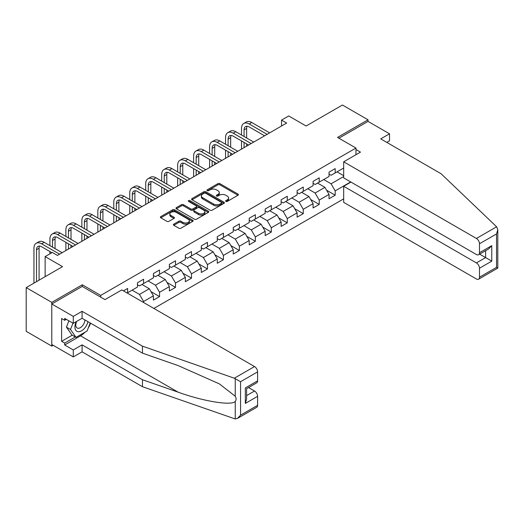 <?xml version="1.0" encoding="UTF-8"?>
<svg xmlns="http://www.w3.org/2000/svg" width="524" height="524" viewBox="0 0 524 524"><rect width="100%" height="100%" fill="white"/><g stroke="black" fill="none" stroke-linecap="round" stroke-linejoin="round"><path stroke-width="0.79" d="M225.903 201.419A0.996 0.576 0 0 0 227.311 201.419L237.988 195.256A1.421 0.819 0 0 0 238.4 194.679A1.421 0.819 0 0 0 237.988 194.096L219.903 183.655A1.421 0.819 0 0 0 217.892 183.655L207.222 189.819A0.996 0.576 0 0 0 206.928 190.225A0.996 0.576 0 0 0 207.222 190.631A0.996 0.576 0 0 0 208.624 190.631L210.006 189.832A4.546 2.627 0 0 1 216.438 189.832L217.945 190.703A4.546 2.627 0 0 1 219.274 192.557A4.546 2.627 0 0 1 217.945 194.417L216.563 195.216A0.996 0.576 0 0 0 216.268 195.622A0.996 0.576 0 0 0 216.563 196.028A0.996 0.576 0 0 0 217.971 196.028L219.346 195.229A4.546 2.627 0 0 1 225.779 195.229L227.285 196.1A4.546 2.627 0 0 1 228.615 197.954A4.546 2.627 0 0 1 227.285 199.808L225.903 200.607A0.996 0.576 0 0 0 225.615 201.013A0.996 0.576 0 0 0 225.903 201.419L225.903 200.607M173.791 224.141A1.421 0.819 0 0 0 173.379 224.724A1.421 0.819 0 0 0 173.791 225.3L178.867 228.228A1.421 0.819 0 0 0 180.872 228.228L192.727 221.383A1.421 0.819 0 0 0 193.146 220.807A1.421 0.819 0 0 0 192.727 220.224L174.643 209.783A1.421 0.819 0 0 0 172.638 209.783L160.783 216.628A1.421 0.819 0 0 0 160.364 217.211A1.421 0.819 0 0 0 160.783 217.788L166.907 221.331A1.421 0.819 0 0 0 168.918 221.331L173.994 218.397A1.421 0.819 0 0 0 174.407 217.82A1.421 0.819 0 0 0 173.994 217.237L170.955 215.482A3.799 2.194 0 0 1 169.842 213.936A3.799 2.194 0 0 1 172.186 211.906A3.799 2.194 0 0 1 176.326 212.384L188.234 219.255A3.799 2.194 0 0 1 189.347 220.807A3.799 2.194 0 0 1 187.002 222.831A3.799 2.194 0 0 1 182.856 222.359L180.872 221.213A1.421 0.819 0 0 0 178.867 221.213L173.791 224.141L173.791 225.3M386.764 142.371L389.529 140.779L389.529 133.803L368.031 121.398L368.031 119.8L342.447 105.029L306.114 126.002L288.717 115.961L281.552 120.094L286.667 123.048L57.417 255.411L52.295 252.457L45.136 256.59L45.136 276.679M82.288 286.49L82.288 284.774L51.784 302.387L26.2 287.611L62.533 266.637L45.136 256.59M82.288 284.774L100.706 295.412L355.96 148.043L355.96 154.724M368.031 119.8L337.535 137.412L355.96 148.043M210.104 210.189A1.421 0.819 0 0 0 212.115 210.189L223.971 203.351A1.421 0.819 0 0 0 224.39 202.768A1.421 0.819 0 0 0 223.971 202.185L205.886 191.751A1.421 0.819 0 0 0 203.882 191.751L192.026 198.589A1.421 0.819 0 0 0 191.607 199.172A1.421 0.819 0 0 0 192.026 199.755L210.104 210.189M188.954 201.635A0.996 0.576 0 0 1 189.963 201.773L189.963 200.594L208.349 211.205A1.421 0.819 0 0 1 208.768 211.788A1.421 0.819 0 0 1 208.349 212.364L196.493 219.209A1.421 0.819 0 0 1 194.489 219.209L176.405 208.768L176.405 207.609A1.421 0.819 0 0 0 175.985 208.192A1.421 0.819 0 0 0 176.405 208.768M176.405 207.609L181.474 204.681A1.421 0.819 0 0 1 183.485 204.681L190.821 208.919A1.421 0.819 0 0 0 192.825 208.919L196.192 206.973A1.421 0.819 0 0 0 196.611 206.391A1.421 0.819 0 0 0 196.192 205.814L188.561 201.406A0.996 0.576 0 0 1 188.267 201A0.996 0.576 0 0 1 188.882 200.469A0.996 0.576 0 0 1 189.963 200.594M51.784 302.387L51.784 346.109L26.2 331.338L26.2 287.611M100.706 297.128L100.706 295.412M153.879 308.44L343.679 198.865M343.679 168.021L335.183 172.92L335.183 168.61L329.039 172.154L329.039 176.47L319.214 182.142L319.214 177.826L313.077 181.369L313.077 185.686L303.252 191.358L303.252 187.042L297.108 190.592L297.108 194.902L287.283 200.574L287.283 196.264L281.139 199.808L281.139 204.118L271.314 209.79L271.314 205.48L265.177 209.024L265.177 213.34L255.352 219.012L255.352 214.696L249.208 218.246L249.208 222.556L239.383 228.228L239.383 223.918L233.246 227.462L233.246 231.772L223.421 237.444L223.421 233.134L217.277 236.678L217.277 240.994L207.452 246.666L207.452 242.35L201.314 245.894L201.314 250.21L191.489 255.882L191.489 251.566L185.345 255.116L185.345 259.426L175.52 265.098L175.52 260.788L169.383 264.332L169.383 268.648L159.558 274.321L159.558 270.004L153.414 273.548L153.414 277.864L143.589 283.536L143.589 279.22L137.452 282.77L137.452 287.08L127.627 292.752L127.627 288.442L123.428 290.859M350.687 181.933L335.183 190.887L335.183 195.197L329.039 198.747L329.039 194.43L319.214 200.103L319.214 204.419L313.077 207.963L313.077 203.646L303.252 209.318L303.252 213.635L297.108 217.178L297.108 212.868L287.283 218.541L287.283 222.851L281.139 226.394L281.139 222.084L271.314 227.757L271.314 232.073L265.177 235.617L265.177 231.3L255.352 236.972L255.352 241.289L249.208 244.832L249.208 240.523L239.383 246.195L239.383 250.505L233.246 254.048L233.246 249.738L223.421 255.411L223.421 259.721L217.277 263.271L217.277 258.954L207.452 264.627L207.452 268.943L201.314 272.487L201.314 268.17L191.489 273.842L191.489 278.159L185.345 281.702L185.345 277.392L175.52 283.065L175.52 287.375L169.383 290.925L169.383 286.608L159.558 292.281L159.558 296.597L153.414 300.141L153.414 295.824L143.589 301.497L143.589 302.505M127.627 292.752L127.162 293.021M141.952 284.48L149.32 288.737L139.495 294.409L132.127 290.152M137.452 284.715L139.495 285.901L143.589 283.536M139.495 294.409L143.589 301.497M149.32 288.737L153.414 295.824M157.921 275.264L165.289 279.515L155.464 285.194L148.096 280.936M153.414 275.5L155.464 276.679L159.558 274.321M155.464 285.194L159.558 292.281M165.289 279.515L169.383 286.608M173.883 266.048L181.252 270.299L171.427 275.971L164.058 271.72M169.383 266.284L171.427 267.463L175.52 265.098M171.427 275.971L175.52 283.065M181.252 270.299L185.345 277.392M189.852 256.826L197.221 261.083L187.396 266.755L180.027 262.498M185.345 257.061L187.396 258.247L191.489 255.882M187.396 266.755L191.489 273.842M197.221 261.083L201.314 268.17M205.814 247.61L213.183 251.867L203.358 257.539L195.989 253.282M201.314 247.845L203.358 249.031L207.452 246.666M203.358 257.539L207.452 264.627M213.183 251.867L217.277 258.954M221.783 238.394L229.152 242.645L219.327 248.317L211.958 244.066M217.277 238.63L219.327 239.809L223.421 237.444M219.327 248.317L223.421 255.411M229.152 242.645L233.246 249.738M237.745 229.171L245.114 233.429L235.289 239.101L227.92 234.844M233.246 229.414L235.289 230.593L239.383 228.228M235.289 239.101L239.383 246.195M245.114 233.429L249.208 240.523M253.714 219.956L261.083 224.213L251.258 229.885L243.889 225.628M249.208 220.191L251.258 221.377L255.352 219.012M251.258 229.885L255.352 236.972M261.083 224.213L265.177 231.3M269.677 210.74L277.045 214.991L267.22 220.663L259.852 216.412M265.177 210.976L267.22 212.154L271.314 209.79M267.22 220.663L271.314 227.757M277.045 214.991L281.139 222.084M285.646 201.524L293.014 205.775L283.189 211.447L275.821 207.196M281.139 201.76L283.189 202.939L287.283 200.574M283.189 211.447L287.283 218.541M293.014 205.775L297.108 212.868M301.614 192.301L308.983 196.559L299.158 202.231L291.783 197.974M297.108 192.537L299.158 193.723L303.252 191.358M299.158 202.231L303.252 209.318M308.983 196.559L313.077 203.646M317.577 183.086L324.946 187.337L315.121 193.015L307.752 188.758M313.077 183.321L315.121 184.5L319.214 182.142M315.121 193.015L319.214 200.103M324.946 187.337L329.039 194.43M343.679 176.529L331.089 183.793L323.721 179.542M337.024 171.859L343.679 175.697M329.039 174.106L331.089 175.285L335.183 172.92M331.089 183.793L335.183 190.887M51.784 346.109L53.166 345.316M281.552 120.094L281.552 126.002M326.635 190.264L335.183 195.197M310.667 199.48L319.214 204.419M294.704 208.703L303.252 213.635M278.735 217.918L287.283 222.851M262.773 227.134L271.314 232.073M246.804 236.357L255.352 241.289M230.842 245.573L239.383 250.505M214.873 254.788L223.421 259.721M198.91 264.004L207.452 268.943M182.942 273.227L191.489 278.159M166.979 282.443L175.52 287.375M151.01 291.658L159.558 296.597M226.303 201.563L227.285 200.993A4.546 2.627 0 0 0 228.615 199.133L228.615 197.954M219.274 192.557L219.274 193.742A4.546 2.627 0 0 1 217.945 195.596L216.962 196.166M237.968 195.269L219.903 184.841A1.421 0.819 0 0 0 217.892 184.841L207.615 190.775M223.951 203.358L205.886 192.93A1.421 0.819 0 0 0 203.882 192.93L192.046 199.762M221.462 203.174A0.996 0.576 0 0 0 221.75 202.768A0.996 0.576 0 0 0 221.462 202.362L205.585 193.199A0.996 0.576 0 0 0 204.183 193.199L202.722 194.037A4.546 2.627 0 0 0 201.393 195.897A4.546 2.627 0 0 0 202.722 197.751L213.576 204.013A4.546 2.627 0 0 0 220.001 204.013L221.462 203.174L221.462 204.353A0.996 0.576 0 0 0 221.75 203.947L221.75 202.768M201.393 195.897L201.393 197.076A4.546 2.627 0 0 0 202.722 198.93L202.722 197.751M221.462 204.353L220.001 205.198A4.546 2.627 0 0 1 213.576 205.198L202.722 198.93M176.424 208.781L181.474 205.867L181.474 204.681M196.611 206.391L196.611 207.576A1.421 0.819 0 0 1 196.192 208.152L192.825 210.098A1.421 0.819 0 0 1 190.821 210.098L183.485 205.867A1.421 0.819 0 0 0 181.474 205.867M189.963 201.773L208.329 212.377M198.432 213.307A3.799 2.194 0 0 0 202.572 213.785A3.799 2.194 0 0 0 204.917 211.755A3.799 2.194 0 0 0 203.803 210.209L199.611 207.786A1.421 0.819 0 0 0 197.6 207.786L194.234 209.731A1.421 0.819 0 0 0 193.821 210.307A1.421 0.819 0 0 0 194.234 210.89L198.432 213.307L198.432 214.493A3.799 2.194 0 0 0 202.572 214.964A3.799 2.194 0 0 0 204.917 212.941L204.917 211.755M193.821 210.307L193.821 211.493A1.421 0.819 0 0 0 194.234 212.069L194.234 210.89M198.432 214.493L194.234 212.069M189.347 220.807L189.347 221.986A3.799 2.194 0 0 1 187.002 224.017A3.799 2.194 0 0 1 182.856 223.538L180.872 222.392A1.421 0.819 0 0 0 178.867 222.392L173.811 225.313M169.842 213.936L169.842 215.115A3.799 2.194 0 0 0 170.955 216.667L170.955 215.482M173.975 218.41L170.955 216.667M192.708 221.397L174.643 210.969A1.421 0.819 0 0 0 172.638 210.969L160.803 217.801M241.512 135.035L241.512 128.419A10.853 6.268 60 0 1 243.765 123.448L246.319 121.968A10.853 6.268 60 0 1 251.749 122.505L269.677 132.86M243.765 123.448A10.853 6.268 60 0 1 249.188 123.985L267.122 134.334M264.561 135.814L249.188 126.939A7.238 4.179 -120 0 0 245.573 126.579A7.238 4.179 -120 0 0 244.073 129.893L244.073 136.509M247.086 126.245A7.238 4.179 -120 0 0 246.634 128.419L246.634 137.989M244.073 142.423L244.073 147.644M246.634 143.897L246.634 146.163M241.512 149.124L241.512 140.943M76.209 321.671A9.406 5.43 120 0 0 78.24 331.699A9.406 5.43 120 0 0 87.94 321.664M76.714 321.382A6.439 3.72 120 0 0 77.139 328.004A6.439 3.72 120 0 0 78.083 328.293A6.439 3.72 120 0 0 84.908 319.915M90.207 322.967L87.095 330.985L76.046 337.364L71.952 335L66.424 327.14L68.88 320.819M76.046 337.364L70.517 329.504L72.974 323.184M66.424 327.14L70.517 329.504M496.621 226.787L497.8 229.65L496.529 233.933L479.486 243.771A4.343 2.509 -120 0 0 476.414 238.453L496.621 226.787L441.11 173.752L380.725 138.886L389.529 133.803M350.942 182.083L343.679 186.275L343.679 202.349L476.414 278.984A4.343 2.509 -120 0 0 478.589 279.2A4.343 2.509 -120 0 0 479.486 277.216L479.486 268.229A4.343 2.509 -120 0 0 476.414 262.917L485.63 257.598L491.767 261.142L479.486 268.229M343.679 186.275L476.414 262.917M355.96 149.523L360.46 152.124L343.679 161.811L343.679 177.885L476.414 254.526A4.343 2.509 -120 0 0 478.589 254.736A4.343 2.509 -120 0 0 479.486 252.751L479.486 243.771M343.679 161.811L476.414 238.453M368.031 121.398L338.917 138.205M479.63 254.133L485.63 257.598L485.63 250.675M479.486 252.751L491.767 245.658L488.696 248.9L478.589 254.736M479.486 277.216L496.529 267.378L497.171 267.751M85.058 332.164A16.283 9.399 -60 0 1 80.545 335.832L64.681 344.989L73.281 349.953L82.078 344.871L142.463 379.73L142.463 386.705L235.243 418.971L237.49 418.394L240.562 415.159L257.605 405.321A4.343 2.509 60 0 1 256.701 407.305L237.49 418.394M142.463 379.73L178.153 392.181C203.508 401.397 231.916 405.969 235.243 401.377C236.357 399.982 236.357 398.266 235.243 396.236L219.301 383.843L178.153 365.595L142.463 353.143L82.078 318.278L73.281 323.36L64.681 318.396L64.681 320.288L61.609 318.513L61.609 341.327L64.681 343.096L75.325 336.952M73.281 349.953L73.281 356.923L51.784 344.517L51.784 303.979L82.183 286.432L105.003 299.61L121.791 289.916L254.533 366.558A4.343 2.509 60 0 1 257.605 371.876L257.605 380.856A4.343 2.509 60 0 1 256.701 382.841L246.594 388.677L246.594 399.144L245.324 403.428L245.324 387.943C246.981 388.9 246.981 388.9 245.324 387.943L257.605 380.856M82.078 344.871L82.078 351.84L73.281 356.923M142.463 386.705L82.078 351.84M257.605 371.876L240.562 381.714L234.333 378.217L142.463 346.168L82.078 311.308L73.281 316.391L73.281 323.36M73.281 316.391L51.784 303.979M64.681 344.989L64.681 343.096M82.078 311.308L82.078 318.278M142.463 346.168L142.463 353.143M246.594 395.6L254.533 391.015A4.343 2.509 60 0 1 257.605 396.334L257.605 405.321M254.533 391.015L248.54 387.557M90.6 323.203A16.283 9.399 -60 0 1 88.294 327.9M66.319 319.345L64.681 320.288M61.609 341.327L72.26 335.177M225.549 144.251L225.549 137.635A10.853 6.268 60 0 1 227.796 132.664L230.357 131.19A10.853 6.268 60 0 1 235.78 131.727L253.714 142.076M227.796 132.664A10.853 6.268 60 0 1 233.226 133.201L251.153 143.556M248.599 145.03L233.226 136.155A7.238 4.179 -120 0 0 229.604 135.801A7.238 4.179 -120 0 0 228.104 139.109L228.104 145.731M231.117 135.467A7.238 4.179 -120 0 0 230.665 137.635L230.665 147.205M228.104 151.639L228.104 156.859M230.665 153.113L230.665 155.386M225.549 158.34L225.549 150.159M209.58 153.473L209.58 146.851A10.853 6.268 60 0 1 211.834 141.88L214.388 140.406A10.853 6.268 60 0 1 219.818 140.943L237.745 151.298M211.834 141.88A10.853 6.268 60 0 1 217.257 142.423L235.191 152.772M232.63 154.252L217.257 145.377A7.238 4.179 -120 0 0 213.641 145.017A7.238 4.179 -120 0 0 212.141 148.331L212.141 154.947M215.154 144.683A7.238 4.179 -120 0 0 214.702 146.851L214.702 156.427M212.141 160.855L212.141 166.082M214.702 162.335L214.702 164.602M209.58 167.556L209.58 159.381M193.618 162.689L193.618 156.067A10.853 6.268 60 0 1 195.865 151.102L198.426 149.622A10.853 6.268 60 0 1 203.849 150.159L221.783 160.514M195.865 151.102A10.853 6.268 60 0 1 201.295 151.639L219.222 161.988M216.667 163.468L201.295 154.593A7.238 4.179 -120 0 0 197.672 154.233A7.238 4.179 -120 0 0 196.173 157.547L196.173 164.163M199.186 153.899A7.238 4.179 -120 0 0 198.734 156.067L198.734 165.643M196.173 170.071L196.173 175.298M198.734 171.551L198.734 173.817M193.618 176.771L193.618 168.597M177.649 171.905L177.649 165.289A10.853 6.268 60 0 1 179.896 160.318L182.457 158.844A10.853 6.268 60 0 1 187.887 159.381L205.814 169.73M179.896 160.318A10.853 6.268 60 0 1 185.326 160.855L203.26 171.21M200.699 172.684L185.326 163.809A7.238 4.179 -120 0 0 181.71 163.455A7.238 4.179 -120 0 0 180.21 166.763L180.21 173.385M183.223 163.121A7.238 4.179 -120 0 0 182.771 165.289L182.771 174.859M180.21 179.293L180.21 184.513M182.771 180.767L182.771 183.04M177.649 185.994L177.649 177.813M161.687 181.121L161.687 174.505A10.853 6.268 60 0 1 163.933 169.534L166.494 168.06A10.853 6.268 60 0 1 171.918 168.597L189.852 178.946M163.933 169.534A10.853 6.268 60 0 1 169.363 170.071L187.291 180.426M184.73 181.9L169.363 173.031A7.238 4.179 -120 0 0 165.741 172.671A7.238 4.179 -120 0 0 164.241 175.985L164.241 182.601M167.254 172.337A7.238 4.179 -120 0 0 166.802 174.505L166.802 184.075M164.241 188.509L164.241 193.736M166.802 189.989L166.802 192.256M161.687 195.21L161.687 187.035M145.718 190.343L145.718 183.721A10.853 6.268 60 0 1 147.965 178.756L150.526 177.276A10.853 6.268 60 0 1 155.956 177.813L173.883 188.168M147.965 178.756A10.853 6.268 60 0 1 153.394 179.293L171.328 189.642M168.767 191.122L153.394 182.247A7.238 4.179 -120 0 0 149.779 181.887A7.238 4.179 -120 0 0 148.279 185.201L148.279 191.817M151.292 181.553A7.238 4.179 -120 0 0 150.833 183.721L150.833 193.297M148.279 197.725L148.279 202.952M150.833 199.205L150.833 201.471M145.718 204.426L145.718 196.251M129.756 199.559L129.756 192.943A10.853 6.268 60 0 1 132.002 187.972L134.563 186.492A10.853 6.268 60 0 1 139.987 187.035L157.921 197.384M132.002 187.972A10.853 6.268 60 0 1 137.432 188.509L155.359 198.865M152.798 200.338L137.432 191.463A7.238 4.179 -120 0 0 133.81 191.103A7.238 4.179 -120 0 0 132.31 194.417L132.31 201.039M135.323 190.769A7.238 4.179 -120 0 0 134.871 192.943L134.871 202.513M132.31 206.947L132.31 212.168M134.871 208.421L134.871 210.694M129.756 213.648L129.756 205.467M113.787 208.775L113.787 202.159A10.853 6.268 60 0 1 116.033 197.188L118.594 195.714A10.853 6.268 60 0 1 124.024 196.251L141.952 206.6M116.033 197.188A10.853 6.268 60 0 1 121.463 197.725L139.397 208.08M136.836 209.554L121.463 200.679A7.238 4.179 -120 0 0 117.848 200.325A7.238 4.179 -120 0 0 116.348 203.633L116.348 210.255M119.361 199.991A7.238 4.179 -120 0 0 118.902 202.159L118.902 211.729M116.348 216.163L116.348 221.383M118.902 217.637L118.902 219.91M113.787 222.864L113.787 214.683M97.824 217.997L97.824 211.375A10.853 6.268 60 0 1 100.071 206.41L102.625 204.93A10.853 6.268 60 0 1 108.055 205.467L125.989 215.823M100.071 206.41A10.853 6.268 60 0 1 105.494 206.947L123.428 217.296M120.867 218.777L105.494 209.901A7.238 4.179 -120 0 0 101.879 209.541A7.238 4.179 -120 0 0 100.379 212.855L100.379 219.471M103.392 209.207A7.238 4.179 -120 0 0 102.94 211.375L102.94 220.951M100.379 225.379L100.379 230.606M102.94 226.859L102.94 229.126M97.824 232.08L97.824 223.905M81.855 227.213L81.855 220.597A10.853 6.268 60 0 1 84.102 215.626L86.663 214.146A10.853 6.268 60 0 1 92.093 214.683L110.02 225.038M84.102 215.626A10.853 6.268 60 0 1 89.532 216.163L107.459 226.512M104.905 227.992L89.532 219.117A7.238 4.179 -120 0 0 85.91 218.757A7.238 4.179 -120 0 0 84.416 222.071L84.416 228.687M87.423 218.423A7.238 4.179 -120 0 0 86.971 220.597L86.971 230.167M84.416 234.601L84.416 239.822M86.971 236.075L86.971 238.341M81.855 241.302L81.855 233.121M65.886 236.429L65.886 229.813A10.853 6.268 60 0 1 68.14 224.842L70.694 223.368A10.853 6.268 60 0 1 76.124 223.905L94.058 234.254M68.14 224.842A10.853 6.268 60 0 1 73.563 225.379L91.497 235.734M88.936 237.208L73.563 228.333A7.238 4.179 -120 0 0 69.947 227.979A7.238 4.179 -120 0 0 68.448 231.287L68.448 237.909M71.46 227.645A7.238 4.179 -120 0 0 71.009 229.813L71.009 239.383M68.448 243.817L68.448 249.038M71.009 245.291L71.009 247.564M65.886 250.518L65.886 242.337M49.924 245.651L49.924 239.029A10.853 6.268 60 0 1 52.171 234.058L54.732 232.584A10.853 6.268 60 0 1 60.155 233.121L78.089 243.477M52.171 234.058A10.853 6.268 60 0 1 57.601 234.601L75.528 244.95M72.974 246.431L57.601 237.555A7.238 4.179 -120 0 0 53.979 237.195A7.238 4.179 -120 0 0 52.485 240.509L52.485 247.125M55.492 236.861A7.238 4.179 -120 0 0 55.04 239.029L55.04 248.605M49.924 253.826L49.924 251.559M33.955 283.137L33.955 248.245A10.853 6.268 60 0 1 36.208 243.28L38.763 241.8A10.853 6.268 60 0 1 44.193 242.337L62.12 252.692M36.208 243.28A10.853 6.268 60 0 1 41.632 243.817L59.566 254.166M51.889 252.692L41.632 246.771A7.238 4.179 -120 0 0 38.016 246.411A7.238 4.179 -120 0 0 36.516 249.725L36.516 281.657M39.529 246.077A7.238 4.179 -120 0 0 39.077 248.245L39.077 280.176M227.285 200.993L227.285 199.808M216.563 196.028L216.563 195.216M217.945 195.596L217.945 194.417M207.222 190.631L207.222 189.819M217.892 184.841L217.892 183.655M219.903 184.841L219.903 183.655M237.988 195.256L237.988 194.096M192.026 199.755L192.026 198.589M203.882 192.93L203.882 191.751M205.886 192.93L205.886 191.751M223.971 203.351L223.971 202.185M213.576 205.198L213.576 204.013M220.001 205.198L220.001 204.013M183.485 205.867L183.485 204.681M190.821 210.098L190.821 208.919M192.825 210.098L192.825 208.919M196.192 208.152L196.192 206.973M208.349 212.364L208.349 211.205M178.867 222.392L178.867 221.213M180.872 222.392L180.872 221.213M182.856 223.538L182.856 222.359M173.994 218.397L173.994 217.237M160.783 217.788L160.783 216.628M172.638 210.969L172.638 209.783M174.643 210.969L174.643 209.783M192.727 221.383L192.727 220.224M251.749 122.505L249.188 123.985M246.634 128.419L244.073 129.893M496.529 267.378L496.529 233.933M491.767 245.658L491.767 261.142M235.243 418.971L235.243 401.377M235.243 396.236L235.243 378.642M240.562 381.714L240.562 415.159M257.605 396.334L245.324 403.428M234.333 378.217L254.533 366.558M80.545 335.832L178.153 392.181M235.78 131.727L233.226 133.201M230.665 137.635L228.104 139.109M219.818 140.943L217.257 142.423M214.702 146.851L212.141 148.331M203.849 150.159L201.295 151.639M198.734 156.067L196.173 157.547M187.887 159.381L185.326 160.855M182.771 165.289L180.21 166.763M171.918 168.597L169.363 170.071M166.802 174.505L164.241 175.985M155.956 177.813L153.394 179.293M150.833 183.721L148.279 185.201M139.987 187.035L137.432 188.509M134.871 192.943L132.31 194.417M124.024 196.251L121.463 197.725M118.902 202.159L116.348 203.633M108.055 205.467L105.494 206.947M102.94 211.375L100.379 212.855M92.093 214.683L89.532 216.163M86.971 220.597L84.416 222.071M76.124 223.905L73.563 225.379M71.009 229.813L68.448 231.287M60.155 233.121L57.601 234.601M55.04 239.029L52.485 240.509M44.193 242.337L41.632 243.817M39.077 248.245L36.516 249.725M497.8 229.65L497.8 268.111L478.589 279.2"/></g></svg>
